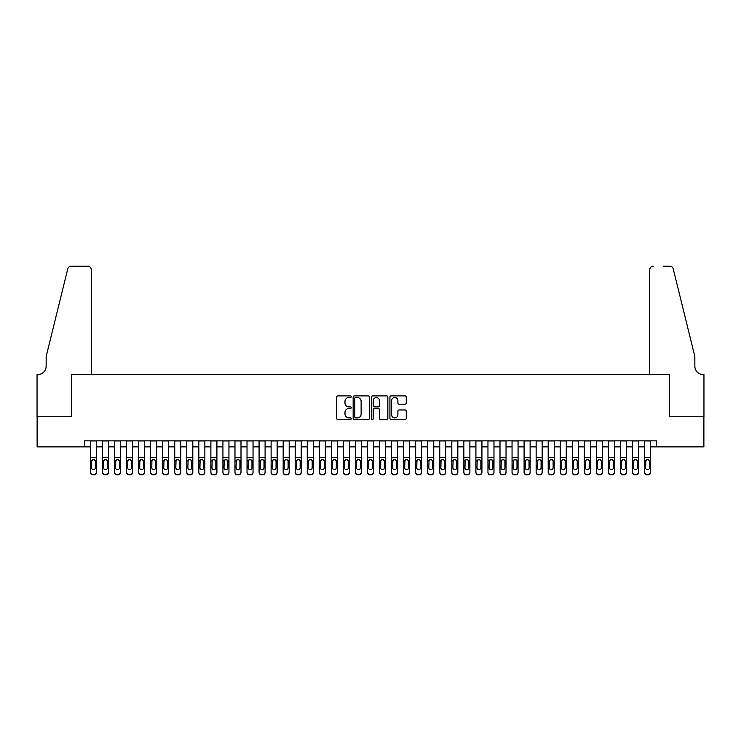<?xml version="1.0" encoding="UTF-8"?>
<svg xmlns="http://www.w3.org/2000/svg" width="741" height="741" viewBox="0 0 741 741"><rect width="100%" height="100%" fill="white"/><g stroke="black" fill="none" stroke-linecap="round" stroke-linejoin="round"><path stroke-width="1.11" d="M351.225 396.731A0.824 0.824 0 0 0 350.4 395.898L337.831 395.898A1.186 1.186 0 0 0 336.655 397.083L336.655 418.369A1.186 1.186 0 0 0 337.831 419.545L350.4 419.545A0.824 0.824 0 0 0 351.225 418.721A0.824 0.824 0 0 0 350.4 417.896L348.77 417.896A3.788 3.788 0 0 1 344.991 414.108L344.991 412.339A3.788 3.788 0 0 1 348.77 408.55L350.4 408.55A0.824 0.824 0 0 0 351.225 407.726A0.824 0.824 0 0 0 350.4 406.892L348.77 406.892A3.788 3.788 0 0 1 344.991 403.113L344.991 401.335A3.788 3.788 0 0 1 348.77 397.556L350.4 397.556A0.824 0.824 0 0 0 351.225 396.731M405.058 404.234A1.186 1.186 0 0 0 406.244 403.058L406.244 397.083A1.186 1.186 0 0 0 405.058 395.898L391.1 395.898A1.186 1.186 0 0 0 389.923 397.083L389.923 418.369A1.186 1.186 0 0 0 391.1 419.545L405.058 419.545A1.186 1.186 0 0 0 406.244 418.369L406.244 411.153A1.186 1.186 0 0 0 405.058 409.968L399.084 409.968A1.186 1.186 0 0 0 397.908 411.153L397.908 414.728A3.159 3.159 0 0 1 394.74 417.896A3.159 3.159 0 0 1 391.581 414.728L391.581 400.714A3.159 3.159 0 0 1 394.74 397.556A3.159 3.159 0 0 1 397.908 400.714L397.908 403.058A1.186 1.186 0 0 0 399.084 404.234L405.058 404.234M84.391 446.879L37.115 446.879L37.115 416.757L71.747 416.757L71.747 374.594L669.253 374.594L669.253 416.757L703.885 416.757L703.885 446.879L656.609 446.879L656.609 440.849L84.391 440.849L84.391 446.879L90.421 446.879M369.463 397.083A1.186 1.186 0 0 0 368.286 395.898L354.328 395.898A1.186 1.186 0 0 0 353.151 397.083L353.151 418.369A1.186 1.186 0 0 0 354.328 419.545L368.286 419.545A1.186 1.186 0 0 0 369.463 418.369L369.463 397.083M372.714 395.898L386.672 395.898A1.186 1.186 0 0 1 387.849 397.083L387.849 418.369A1.186 1.186 0 0 1 386.672 419.545L380.698 419.545A1.186 1.186 0 0 1 379.512 418.369L379.512 409.736A1.186 1.186 0 0 0 378.336 408.55L374.372 408.55A1.186 1.186 0 0 0 373.186 409.736L373.186 418.721A0.824 0.824 0 0 1 372.362 419.545A0.824 0.824 0 0 1 371.537 418.721L371.537 397.083A1.186 1.186 0 0 1 372.714 395.898M96.441 446.879L102.462 446.879M108.482 446.879L114.512 446.879M120.533 446.879L126.554 446.879M132.583 446.879L138.604 446.879M144.625 446.879L150.645 446.879M156.675 446.879L162.696 446.879M168.716 446.879L174.746 446.879M180.767 446.879L186.788 446.879M192.808 446.879L198.838 446.879M204.859 446.879L210.879 446.879M216.909 446.879L222.93 446.879M228.95 446.879L234.971 446.879M241.001 446.879L247.022 446.879M253.042 446.879L259.072 446.879M265.093 446.879L271.113 446.879M277.143 446.879L283.164 446.879M289.185 446.879L295.205 446.879M301.235 446.879L307.256 446.879M313.276 446.879L319.306 446.879M325.327 446.879L331.347 446.879M337.368 446.879L343.398 446.879M349.419 446.879L355.439 446.879M361.469 446.879L367.49 446.879M373.51 446.879L379.531 446.879M385.561 446.879L391.581 446.879M397.602 446.879L403.632 446.879M409.653 446.879L415.673 446.879M421.694 446.879L427.724 446.879M433.744 446.879L439.765 446.879M445.795 446.879L451.815 446.879M457.836 446.879L463.857 446.879M469.887 446.879L475.907 446.879M481.928 446.879L487.958 446.879M493.978 446.879L499.999 446.879M506.029 446.879L512.05 446.879M518.07 446.879L524.091 446.879M530.121 446.879L536.141 446.879M542.162 446.879L548.192 446.879M554.212 446.879L560.233 446.879M566.254 446.879L572.284 446.879M578.304 446.879L584.325 446.879M590.355 446.879L596.375 446.879M602.396 446.879L608.417 446.879M614.446 446.879L620.467 446.879M626.488 446.879L632.518 446.879M638.538 446.879L644.559 446.879M650.579 446.879L656.609 446.879M355.634 397.556A0.824 0.824 0 0 0 354.8 398.38L354.8 417.063A0.824 0.824 0 0 0 355.634 417.896L357.347 417.896A3.788 3.788 0 0 0 361.126 414.108L361.126 401.335A3.788 3.788 0 0 0 357.347 397.556L355.634 397.556M379.512 400.779A3.159 3.159 0 0 0 376.354 397.611A3.159 3.159 0 0 0 373.186 400.779L373.186 405.716A1.186 1.186 0 0 0 374.372 406.892L378.336 406.892A1.186 1.186 0 0 0 379.512 405.716L379.512 400.779M90.421 460.902L90.421 472.054A2.408 2.39 -0 0 0 92.829 474.444L94.033 474.444A2.408 2.39 -0 0 0 96.441 472.054L96.441 472.434A2.408 2.39 180 0 1 94.033 474.824L94.033 474.444M95.357 467.756L95.357 461.411L95.357 467.756A1.927 1.908 180 0 1 93.431 469.664A1.927 1.908 180 0 0 95.357 467.756M91.504 468.127L91.504 467.756A1.927 1.908 180 0 0 93.431 469.664M92.421 459.753L91.504 461.263M94.431 459.753L93.431 459.476L95.144 460.522L95.357 461.411M96.441 440.849L96.441 472.054M90.421 440.849L90.421 472.434A2.408 2.39 180 0 0 92.829 474.824L94.033 474.824M90.421 460.522L91.717 460.522L91.504 467.756M91.717 460.522L93.431 459.476M91.319 374.594L91.319 269.789A3.612 3.612 0 0 0 87.707 266.176L71.266 266.176A3.612 3.612 0 0 0 67.755 268.927L46.146 356.523L46.146 366.165A8.429 8.429 0 0 1 37.717 374.594L37.05 374.594L37.05 416.757L71.562 416.757L71.562 374.594L91.319 374.594L91.319 269.789C91.087 267.612 89.883 266.408 87.707 266.176L77.703 266.176M67.755 268.927C68.672 266.945 68.672 266.945 67.755 268.927C68.672 266.945 68.672 266.945 67.755 268.927M46.146 366.165A8.429 8.429 0 0 1 37.717 374.594M649.681 374.594L649.681 269.789L649.681 374.594L669.438 374.594L669.438 416.757L703.95 416.757L703.95 374.594L703.283 374.594A8.429 8.429 0 0 1 694.854 366.165A8.429 8.429 0 0 0 703.283 374.594M688.232 329.662L673.245 268.927L694.854 356.523L694.854 366.165M663.297 266.176L669.734 266.176A3.612 3.612 0 0 1 673.245 268.927C672.328 266.945 672.328 266.945 673.245 268.927C672.328 266.945 672.328 266.945 673.245 268.927M653.293 266.176A3.612 3.612 0 0 0 649.681 269.789C649.913 267.612 651.117 266.408 653.293 266.176M102.462 460.902L102.462 472.054A2.408 2.39 0 0 0 104.87 474.444L106.074 474.444A2.408 2.39 0 0 0 108.482 472.054L108.482 472.434A2.408 2.39 180 0 1 106.074 474.824L106.074 474.444M107.399 467.756L107.399 461.411L107.399 467.756A1.927 1.908 180 0 1 105.472 469.664A1.927 1.908 180 0 0 107.399 467.756M103.545 468.127L103.545 467.756A1.927 1.908 180 0 0 105.472 469.664M104.472 459.753L103.545 461.263M106.482 459.753L105.472 459.476L107.186 460.522L107.399 461.411M114.512 460.902L114.512 472.054A2.408 2.39 0 0 0 116.921 474.444L118.125 474.444A2.408 2.39 0 0 0 120.533 472.054L120.533 472.434A2.408 2.39 180 0 1 118.125 474.824L118.125 474.444M119.449 467.756L119.449 461.411L119.449 467.756A1.927 1.908 180 0 1 117.523 469.664A1.927 1.908 180 0 0 119.449 467.756M115.596 468.127L115.596 467.756A1.927 1.908 180 0 0 117.523 469.664M116.513 459.753L115.596 461.263M118.523 459.753L117.523 459.476L119.236 460.522L119.449 461.411M126.554 460.902L126.554 472.054A2.408 2.39 0 0 0 128.962 474.444L130.166 474.444A2.408 2.39 0 0 0 132.583 472.054L132.583 472.434A2.408 2.39 180 0 1 130.166 474.824L130.166 474.444M131.5 467.756L131.5 461.411L131.5 467.756A1.927 1.908 180 0 1 129.564 469.664A1.927 1.908 180 0 0 131.5 467.756M127.637 468.127L127.637 467.756A1.927 1.908 180 0 0 129.564 469.664M128.564 459.753L127.637 461.263M130.573 459.753L129.564 459.476L131.277 460.522L131.5 461.411M138.604 460.902L138.604 472.054A2.408 2.39 0 0 0 141.012 474.444L142.216 474.444A2.408 2.39 0 0 0 144.625 472.054L144.625 472.434A2.408 2.39 180 0 1 142.216 474.824L142.216 474.444M143.541 467.756L143.541 461.411L143.541 467.756A1.927 1.908 180 0 1 141.614 469.664A1.927 1.908 180 0 0 143.541 467.756M139.688 468.127L139.688 467.756A1.927 1.908 180 0 0 141.614 469.664M140.605 459.753L139.688 461.263M142.624 459.753L141.614 459.476L143.328 460.522L143.541 461.411M108.482 440.849L108.482 472.434M102.462 440.849L102.462 472.434A2.408 2.39 180 0 0 104.87 474.824L106.074 474.824M102.462 460.522L103.759 460.522L103.545 467.756M103.759 460.522L105.472 459.476M120.533 440.849L120.533 472.434M114.512 440.849L114.512 472.434A2.408 2.39 180 0 0 116.921 474.824L118.125 474.824M114.512 460.522L115.809 460.522L115.596 467.756M115.809 460.522L117.523 459.476M132.583 440.849L132.583 472.434M126.554 440.849L126.554 472.434A2.408 2.39 180 0 0 128.962 474.824L130.166 474.824M126.554 460.522L127.85 460.522L127.637 467.756M127.85 460.522L129.564 459.476M144.625 440.849L144.625 472.434M138.604 440.849L138.604 472.434A2.408 2.39 180 0 0 141.012 474.824L142.216 474.824M138.604 460.522L139.901 460.522L139.688 467.756M139.901 460.522L141.614 459.476M150.645 460.902L150.645 472.054A2.408 2.39 0 0 0 153.063 474.444L154.267 474.444A2.408 2.39 0 0 0 156.675 472.054L156.675 472.434A2.408 2.39 180 0 1 154.267 474.824L154.267 474.444M155.591 467.756L155.591 461.411L155.591 467.756A1.927 1.908 180 0 1 153.665 469.664A1.927 1.908 180 0 0 155.591 467.756M151.738 468.127L151.738 467.756A1.927 1.908 180 0 0 153.665 469.664M152.655 459.753L151.738 461.263M154.665 459.753L153.665 459.476L155.378 460.522L155.591 461.411M156.675 440.849L156.675 472.434M150.645 440.849L150.645 472.434A2.408 2.39 180 0 0 153.063 474.824L154.267 474.824M150.645 460.522L151.951 460.522L151.738 467.756M151.951 460.522L153.665 459.476M162.696 460.902L162.696 472.054A2.408 2.39 0 0 0 165.104 474.444L166.308 474.444A2.408 2.39 0 0 0 168.716 472.054L168.716 472.434A2.408 2.39 180 0 1 166.308 474.824L166.308 474.444M167.633 467.756L167.633 461.411L167.633 467.756A1.927 1.908 180 0 1 165.706 469.664A1.927 1.908 180 0 0 167.633 467.756M163.78 468.127L163.78 467.756A1.927 1.908 180 0 0 165.706 469.664M164.706 459.753L163.78 461.263M166.716 459.753L165.706 459.476L167.42 460.522L167.633 461.411M168.716 440.849L168.716 472.434M162.696 440.849L162.696 472.434A2.408 2.39 180 0 0 165.104 474.824L166.308 474.824M162.696 460.522L163.993 460.522L163.78 467.756M163.993 460.522L165.706 459.476M174.746 460.902L174.746 472.054A2.408 2.39 0 0 0 177.155 474.444L178.359 474.444A2.408 2.39 0 0 0 180.767 472.054L180.767 472.434A2.408 2.39 180 0 1 178.359 474.824L178.359 474.444M179.683 467.756L179.683 461.411L179.683 467.756A1.927 1.908 180 0 1 177.757 469.664A1.927 1.908 180 0 0 179.683 467.756M175.83 468.127L175.83 467.756A1.927 1.908 180 0 0 177.757 469.664M176.747 459.753L175.83 461.263M178.757 459.753L177.757 459.476L179.47 460.522L179.683 461.411M180.767 440.849L180.767 472.434M174.746 440.849L174.746 472.434A2.408 2.39 180 0 0 177.155 474.824L178.359 474.824M174.746 460.522L176.043 460.522L175.83 467.756M176.043 460.522L177.757 459.476M186.788 460.902L186.788 472.054A2.408 2.39 0 0 0 189.196 474.444L190.4 474.444A2.408 2.39 0 0 0 192.808 472.054L192.808 472.434A2.408 2.39 180 0 1 190.4 474.824L190.4 474.444M191.724 467.756L191.724 461.411L191.724 467.756A1.927 1.908 180 0 1 189.798 469.664A1.927 1.908 180 0 0 191.724 467.756M187.871 468.127L187.871 467.756A1.927 1.908 180 0 0 189.798 469.664M188.798 459.753L187.871 461.263M190.808 459.753L189.798 459.476L191.511 460.522L191.724 461.411M192.808 440.849L192.808 472.434M186.788 440.849L186.788 472.434A2.408 2.39 180 0 0 189.196 474.824L190.4 474.824M186.788 460.522L188.084 460.522L187.871 467.756M188.084 460.522L189.798 459.476M198.838 460.902L198.838 472.054A2.408 2.39 0 0 0 201.246 474.444L202.45 474.444A2.408 2.39 0 0 0 204.859 472.054L204.859 472.434A2.408 2.39 180 0 1 202.45 474.824L202.45 474.444M203.775 467.756L203.775 461.411L203.775 467.756A1.927 1.908 180 0 1 201.848 469.664A1.927 1.908 180 0 0 203.775 467.756M199.922 468.127L199.922 467.756A1.927 1.908 180 0 0 201.848 469.664M200.839 459.753L199.922 461.263M202.849 459.753L201.848 459.476L203.562 460.522L203.775 461.411M204.859 440.849L204.859 472.434M198.838 440.849L198.838 472.434A2.408 2.39 180 0 0 201.246 474.824L202.45 474.824M198.838 460.522L200.135 460.522L199.922 467.756M200.135 460.522L201.848 459.476M210.879 460.902L210.879 472.054A2.408 2.39 0 0 0 213.288 474.444L214.501 474.444A2.408 2.39 0 0 0 216.909 472.054L216.909 472.434A2.408 2.39 180 0 1 214.501 474.824L214.501 474.444M215.826 467.756L215.826 461.411L215.826 467.756A1.927 1.908 180 0 1 213.89 469.664A1.927 1.908 180 0 0 215.826 467.756M211.963 468.127L211.963 467.756A1.927 1.908 180 0 0 213.89 469.664M212.889 459.753L211.963 461.263M214.899 459.753L213.89 459.476L215.612 460.522L215.826 461.411M216.909 440.849L216.909 472.434M210.879 440.849L210.879 472.434A2.408 2.39 180 0 0 213.288 474.824L214.501 474.824M210.879 460.522L212.176 460.522L211.963 467.756M212.176 460.522L213.89 459.476M222.93 460.902L222.93 472.054A2.408 2.39 0 0 0 225.338 474.444L226.542 474.444A2.408 2.39 0 0 0 228.95 472.054L228.95 472.434A2.408 2.39 180 0 1 226.542 474.824L226.542 474.444M227.867 467.756L227.867 461.411L227.867 467.756A1.927 1.908 180 0 1 225.94 469.664A1.927 1.908 180 0 0 227.867 467.756M224.014 468.127L224.014 467.756A1.927 1.908 180 0 0 225.94 469.664M224.931 459.753L224.014 461.263M226.95 459.753L225.94 459.476L227.654 460.522L227.867 461.411M228.95 440.849L228.95 472.434M222.93 440.849L222.93 472.434A2.408 2.39 180 0 0 225.338 474.824L226.542 474.824M222.93 460.522L224.227 460.522L224.014 467.756M224.227 460.522L225.94 459.476M234.971 460.902L234.971 472.054A2.408 2.39 0 0 0 237.389 474.444L238.593 474.444A2.408 2.39 0 0 0 241.001 472.054L241.001 472.434A2.408 2.39 180 0 1 238.593 474.824L238.593 474.444M239.917 467.756L239.917 461.411L239.917 467.756A1.927 1.908 180 0 1 237.991 469.664A1.927 1.908 180 0 0 239.917 467.756M236.064 468.127L236.064 467.756A1.927 1.908 180 0 0 237.991 469.664M236.981 459.753L236.064 461.263M238.991 459.753L237.991 459.476L239.704 460.522L239.917 461.411M241.001 440.849L241.001 472.434M234.971 440.849L234.971 472.434A2.408 2.39 180 0 0 237.389 474.824L238.593 474.824M234.971 460.522L236.277 460.522L236.064 467.756M236.277 460.522L237.991 459.476M247.022 460.902L247.022 472.054A2.408 2.39 0 0 0 249.43 474.444L250.634 474.444A2.408 2.39 0 0 0 253.042 472.054L253.042 472.434A2.408 2.39 180 0 1 250.634 474.824L250.634 474.444M251.959 467.756L251.959 461.411L251.959 467.756A1.927 1.908 180 0 1 250.032 469.664A1.927 1.908 180 0 0 251.959 467.756M248.105 468.127L248.105 467.756A1.927 1.908 180 0 0 250.032 469.664M249.032 459.753L248.105 461.263M251.042 459.753L250.032 459.476L251.745 460.522L251.959 461.411M253.042 440.849L253.042 472.434M247.022 440.849L247.022 472.434A2.408 2.39 180 0 0 249.43 474.824L250.634 474.824M247.022 460.522L248.318 460.522L248.105 467.756M248.318 460.522L250.032 459.476M259.072 460.902L259.072 472.054A2.408 2.39 0 0 0 261.48 474.444L262.685 474.444A2.408 2.39 0 0 0 265.093 472.054L265.093 472.434A2.408 2.39 180 0 1 262.685 474.824L262.685 474.444M264.009 467.756L264.009 461.411L264.009 467.756A1.927 1.908 180 0 1 262.082 469.664A1.927 1.908 180 0 0 264.009 467.756M260.156 468.127L260.156 467.756A1.927 1.908 180 0 0 262.082 469.664M261.073 459.753L260.156 461.263M263.083 459.753L262.082 459.476L263.796 460.522L264.009 461.411M265.093 440.849L265.093 472.434M259.072 440.849L259.072 472.434A2.408 2.39 180 0 0 261.48 474.824L262.685 474.824M259.072 460.522L260.369 460.522L260.156 467.756M260.369 460.522L262.082 459.476M271.113 460.902L271.113 472.054A2.408 2.39 0 0 0 273.522 474.444L274.726 474.444A2.408 2.39 0 0 0 277.143 472.054L277.143 472.434A2.408 2.39 180 0 1 274.726 474.824L274.726 474.444M276.05 467.756L276.05 461.411L276.05 467.756A1.927 1.908 180 0 1 274.124 469.664A1.927 1.908 180 0 0 276.05 467.756M272.197 468.127L272.197 467.756A1.927 1.908 180 0 0 274.124 469.664M273.123 459.753L272.197 461.263M275.133 459.753L274.124 459.476L275.837 460.522L276.05 461.411M277.143 440.849L277.143 472.434M271.113 440.849L271.113 472.434A2.408 2.39 180 0 0 273.522 474.824L274.726 474.824M271.113 460.522L272.41 460.522L272.197 467.756M272.41 460.522L274.124 459.476M283.164 460.902L283.164 472.054A2.408 2.39 0 0 0 285.572 474.444L286.776 474.444A2.408 2.39 0 0 0 289.185 472.054L289.185 472.434A2.408 2.39 180 0 1 286.776 474.824L286.776 474.444M288.101 467.756L288.101 461.411L288.101 467.756A1.927 1.908 180 0 1 286.174 469.664A1.927 1.908 180 0 0 288.101 467.756M284.248 468.127L284.248 467.756A1.927 1.908 180 0 0 286.174 469.664M285.165 459.753L284.248 461.263M287.184 459.753L286.174 459.476L287.888 460.522L288.101 461.411M289.185 440.849L289.185 472.434M283.164 440.849L283.164 472.434A2.408 2.39 180 0 0 285.572 474.824L286.776 474.824M283.164 460.522L284.461 460.522L284.248 467.756M284.461 460.522L286.174 459.476M295.205 460.902L295.205 472.054A2.408 2.39 0 0 0 297.623 474.444L298.827 474.444A2.408 2.39 0 0 0 301.235 472.054L301.235 472.434A2.408 2.39 180 0 1 298.827 474.824L298.827 474.444M300.151 467.756L300.151 461.411L300.151 467.756A1.927 1.908 180 0 1 298.225 469.664A1.927 1.908 180 0 0 300.151 467.756M296.289 468.127L296.289 467.756A1.927 1.908 180 0 0 298.225 469.664M297.215 459.753L296.289 461.263M299.225 459.753L298.225 459.476L299.938 460.522L300.151 461.411M301.235 440.849L301.235 472.434M295.205 440.849L295.205 472.434A2.408 2.39 180 0 0 297.623 474.824L298.827 474.824M295.205 460.522L296.502 460.522L296.289 467.756M296.502 460.522L298.225 459.476M307.256 460.902L307.256 472.054A2.408 2.39 0 0 0 309.664 474.444L310.868 474.444A2.408 2.39 0 0 0 313.276 472.054L313.276 472.434A2.408 2.39 180 0 1 310.868 474.824L310.868 474.444M312.193 467.756L312.193 461.411L312.193 467.756A1.927 1.908 180 0 1 310.266 469.664A1.927 1.908 180 0 0 312.193 467.756M308.339 468.127L308.339 467.756A1.927 1.908 180 0 0 310.266 469.664M309.266 459.753L308.339 461.263M311.276 459.753L310.266 459.476L311.98 460.522L312.193 461.411M313.276 440.849L313.276 472.434M307.256 440.849L307.256 472.434A2.408 2.39 180 0 0 309.664 474.824L310.868 474.824M307.256 460.522L308.552 460.522L308.339 467.756M308.552 460.522L310.266 459.476M319.306 460.902L319.306 472.054A2.408 2.39 0 0 0 321.714 474.444L322.919 474.444A2.408 2.39 0 0 0 325.327 472.054L325.327 472.434A2.408 2.39 180 0 1 322.919 474.824L322.919 474.444M324.243 467.756L324.243 461.411L324.243 467.756A1.927 1.908 180 0 1 322.316 469.664A1.927 1.908 180 0 0 324.243 467.756M320.39 468.127L320.39 467.756A1.927 1.908 180 0 0 322.316 469.664M321.307 459.753L320.39 461.263M323.317 459.753L322.316 459.476L324.03 460.522L324.243 461.411M325.327 440.849L325.327 472.434M319.306 440.849L319.306 472.434A2.408 2.39 180 0 0 321.714 474.824L322.919 474.824M319.306 460.522L320.603 460.522L320.39 467.756M320.603 460.522L322.316 459.476M331.347 460.902L331.347 472.054A2.408 2.39 0 0 0 333.756 474.444L334.96 474.444A2.408 2.39 0 0 0 337.368 472.054L337.368 472.434A2.408 2.39 180 0 1 334.96 474.824L334.96 474.444M336.284 467.756L336.284 461.411L336.284 467.756A1.927 1.908 180 0 1 334.358 469.664A1.927 1.908 180 0 0 336.284 467.756M332.431 468.127L332.431 467.756A1.927 1.908 180 0 0 334.358 469.664M333.357 459.753L332.431 461.263M335.367 459.753L334.358 459.476L336.071 460.522L336.284 461.411M337.368 440.849L337.368 472.434M331.347 440.849L331.347 472.434A2.408 2.39 180 0 0 333.756 474.824L334.96 474.824M331.347 460.522L332.644 460.522L332.431 467.756M332.644 460.522L334.358 459.476M343.398 460.902L343.398 472.054A2.408 2.39 0 0 0 345.806 474.444L347.01 474.444A2.408 2.39 0 0 0 349.419 472.054L349.419 472.434A2.408 2.39 180 0 1 347.01 474.824L347.01 474.444M348.335 467.756L348.335 461.411L348.335 467.756A1.927 1.908 180 0 1 346.408 469.664A1.927 1.908 180 0 0 348.335 467.756M344.482 468.127L344.482 467.756A1.927 1.908 180 0 0 346.408 469.664M345.399 459.753L344.482 461.263M347.409 459.753L346.408 459.476L348.122 460.522L348.335 461.411M349.419 440.849L349.419 472.434M343.398 440.849L343.398 472.434A2.408 2.39 180 0 0 345.806 474.824L347.01 474.824M343.398 460.522L344.695 460.522L344.482 467.756M344.695 460.522L346.408 459.476M355.439 460.902L355.439 472.054A2.408 2.39 0 0 0 357.847 474.444L359.052 474.444A2.408 2.39 0 0 0 361.469 472.054L361.469 472.434A2.408 2.39 180 0 1 359.052 474.824L359.052 474.444M360.385 467.756L360.385 461.411L360.385 467.756A1.927 1.908 180 0 1 358.449 469.664A1.927 1.908 180 0 0 360.385 467.756M356.523 468.127L356.523 467.756A1.927 1.908 180 0 0 358.449 469.664M357.449 459.753L356.523 461.263M359.459 459.753L358.449 459.476L360.163 460.522L360.385 461.411M361.469 440.849L361.469 472.434M355.439 440.849L355.439 472.434A2.408 2.39 180 0 0 357.847 474.824L359.052 474.824M355.439 460.522L356.736 460.522L356.523 467.756M356.736 460.522L358.449 459.476M367.49 460.902L367.49 472.054A2.408 2.39 0 0 0 369.898 474.444L371.102 474.444A2.408 2.39 0 0 0 373.51 472.054L373.51 472.434A2.408 2.39 180 0 1 371.102 474.824L371.102 474.444M372.427 467.756L372.427 461.411L372.427 467.756A1.927 1.908 180 0 1 370.5 469.664A1.927 1.908 180 0 0 372.427 467.756M368.573 468.127L368.573 467.756A1.927 1.908 180 0 0 370.5 469.664M369.49 459.753L368.573 461.263M371.51 459.753L370.5 459.476L372.214 460.522L372.427 461.411M373.51 440.849L373.51 472.434M367.49 440.849L367.49 472.434A2.408 2.39 180 0 0 369.898 474.824L371.102 474.824M367.49 460.522L368.786 460.522L368.573 467.756M368.786 460.522L370.5 459.476M379.531 460.902L379.531 472.054A2.408 2.39 0 0 0 381.948 474.444L383.153 474.444A2.408 2.39 0 0 0 385.561 472.054L385.561 472.434A2.408 2.39 180 0 1 383.153 474.824L383.153 474.444M384.477 467.756L384.477 461.411L384.477 467.756A1.927 1.908 180 0 1 382.551 469.664A1.927 1.908 180 0 0 384.477 467.756M380.615 468.127L380.615 467.756A1.927 1.908 180 0 0 382.551 469.664M381.541 459.753L380.615 461.263M383.551 459.753L382.551 459.476L384.264 460.522L384.477 461.411M385.561 440.849L385.561 472.434M379.531 440.849L379.531 472.434A2.408 2.39 180 0 0 381.948 474.824L383.153 474.824M379.531 460.522L380.837 460.522L380.615 467.756M380.837 460.522L382.551 459.476M391.581 460.902L391.581 472.054A2.408 2.39 0 0 0 393.99 474.444L395.194 474.444A2.408 2.39 0 0 0 397.602 472.054L397.602 472.434A2.408 2.39 180 0 1 395.194 474.824L395.194 474.444M396.518 467.756L396.518 461.411L396.518 467.756A1.927 1.908 180 0 1 394.592 469.664A1.927 1.908 180 0 0 396.518 467.756M392.665 468.127L392.665 467.756A1.927 1.908 180 0 0 394.592 469.664M393.591 459.753L392.665 461.263M395.601 459.753L394.592 459.476L396.305 460.522L396.518 461.411M403.632 460.902L403.632 472.054A2.408 2.39 0 0 0 406.04 474.444L407.244 474.444A2.408 2.39 0 0 0 409.653 472.054L409.653 472.434A2.408 2.39 180 0 1 407.244 474.824L407.244 474.444M408.569 467.756L408.569 461.411L408.569 467.756A1.927 1.908 180 0 1 406.642 469.664A1.927 1.908 180 0 0 408.569 467.756M404.716 468.127L404.716 467.756A1.927 1.908 180 0 0 406.642 469.664M405.633 459.753L404.716 461.263M407.643 459.753L406.642 459.476L408.356 460.522L408.569 461.411M415.673 460.902L415.673 472.054A2.408 2.39 0 0 0 418.081 474.444L419.286 474.444A2.408 2.39 0 0 0 421.694 472.054L421.694 472.434A2.408 2.39 180 0 1 419.286 474.824L419.286 474.444M420.61 467.756L420.61 461.411L420.61 467.756A1.927 1.908 180 0 1 418.684 469.664A1.927 1.908 180 0 0 420.61 467.756M416.757 468.127L416.757 467.756A1.927 1.908 180 0 0 418.684 469.664M417.683 459.753L416.757 461.263M419.693 459.753L418.684 459.476L420.397 460.522L420.61 461.411M397.602 440.849L397.602 472.434M391.581 440.849L391.581 472.434A2.408 2.39 180 0 0 393.99 474.824L395.194 474.824M391.581 460.522L392.878 460.522L392.665 467.756M392.878 460.522L394.592 459.476M409.653 440.849L409.653 472.434M403.632 440.849L403.632 472.434A2.408 2.39 180 0 0 406.04 474.824L407.244 474.824M403.632 460.522L404.929 460.522L404.716 467.756M404.929 460.522L406.642 459.476M421.694 440.849L421.694 472.434M415.673 440.849L415.673 472.434A2.408 2.39 180 0 0 418.081 474.824L419.286 474.824M415.673 460.522L416.97 460.522L416.757 467.756M416.97 460.522L418.684 459.476M427.724 460.902L427.724 472.054A2.408 2.39 0 0 0 430.132 474.444L431.336 474.444A2.408 2.39 0 0 0 433.744 472.054L433.744 472.434A2.408 2.39 180 0 1 431.336 474.824L431.336 474.444M432.661 467.756L432.661 461.411L432.661 467.756A1.927 1.908 180 0 1 430.734 469.664A1.927 1.908 180 0 0 432.661 467.756M428.807 468.127L428.807 467.756A1.927 1.908 180 0 0 430.734 469.664M429.724 459.753L428.807 461.263M431.734 459.753L430.734 459.476L432.448 460.522L432.661 461.411M433.744 440.849L433.744 472.434M427.724 440.849L427.724 472.434A2.408 2.39 180 0 0 430.132 474.824L431.336 474.824M427.724 460.522L429.02 460.522L428.807 467.756M429.02 460.522L430.734 459.476M439.765 460.902L439.765 472.054A2.408 2.39 0 0 0 442.173 474.444L443.377 474.444A2.408 2.39 0 0 0 445.795 472.054L445.795 472.434A2.408 2.39 180 0 1 443.377 474.824L443.377 474.444M444.711 467.756L444.711 461.411L444.711 467.756A1.927 1.908 180 0 1 442.775 469.664A1.927 1.908 180 0 0 444.711 467.756M440.849 468.127L440.849 467.756A1.927 1.908 180 0 0 442.775 469.664M441.775 459.753L440.849 461.263M443.785 459.753L442.775 459.476L444.498 460.522L444.711 461.411M445.795 440.849L445.795 472.434M439.765 440.849L439.765 472.434A2.408 2.39 180 0 0 442.173 474.824L443.377 474.824M439.765 460.522L441.062 460.522L440.849 467.756M441.062 460.522L442.775 459.476M451.815 460.902L451.815 472.054A2.408 2.39 0 0 0 454.224 474.444L455.428 474.444A2.408 2.39 0 0 0 457.836 472.054L457.836 472.434A2.408 2.39 180 0 1 455.428 474.824L455.428 474.444M456.752 467.756L456.752 461.411L456.752 467.756A1.927 1.908 180 0 1 454.826 469.664A1.927 1.908 180 0 0 456.752 467.756M452.899 468.127L452.899 467.756A1.927 1.908 180 0 0 454.826 469.664M453.816 459.753L452.899 461.263M455.835 459.753L454.826 459.476L456.539 460.522L456.752 461.411M457.836 440.849L457.836 472.434M451.815 440.849L451.815 472.434A2.408 2.39 180 0 0 454.224 474.824L455.428 474.824M451.815 460.522L453.112 460.522L452.899 467.756M453.112 460.522L454.826 459.476M463.857 460.902L463.857 472.054A2.408 2.39 0 0 0 466.274 474.444L467.478 474.444A2.408 2.39 0 0 0 469.887 472.054L469.887 472.434A2.408 2.39 180 0 1 467.478 474.824L467.478 474.444M468.803 467.756L468.803 461.411L468.803 467.756A1.927 1.908 180 0 1 466.876 469.664A1.927 1.908 180 0 0 468.803 467.756M464.95 468.127L464.95 467.756A1.927 1.908 180 0 0 466.876 469.664M465.867 459.753L464.95 461.263M467.877 459.753L466.876 459.476L468.59 460.522L468.803 461.411M469.887 440.849L469.887 472.434M463.857 440.849L463.857 472.434A2.408 2.39 180 0 0 466.274 474.824L467.478 474.824M463.857 460.522L465.163 460.522L464.95 467.756M465.163 460.522L466.876 459.476M475.907 460.902L475.907 472.054A2.408 2.39 0 0 0 478.315 474.444L479.52 474.444A2.408 2.39 0 0 0 481.928 472.054L481.928 472.434A2.408 2.39 180 0 1 479.52 474.824L479.52 474.444M480.844 467.756L480.844 461.411L480.844 467.756A1.927 1.908 180 0 1 478.918 469.664A1.927 1.908 180 0 0 480.844 467.756M476.991 468.127L476.991 467.756A1.927 1.908 180 0 0 478.918 469.664M477.917 459.753L476.991 461.263M479.927 459.753L478.918 459.476L480.631 460.522L480.844 461.411M481.928 440.849L481.928 472.434M475.907 440.849L475.907 472.434A2.408 2.39 180 0 0 478.315 474.824L479.52 474.824M475.907 460.522L477.204 460.522L476.991 467.756M477.204 460.522L478.918 459.476M487.958 460.902L487.958 472.054A2.408 2.39 0 0 0 490.366 474.444L491.57 474.444A2.408 2.39 0 0 0 493.978 472.054L493.978 472.434A2.408 2.39 180 0 1 491.57 474.824L491.57 474.444M492.895 467.756L492.895 461.411L492.895 467.756A1.927 1.908 180 0 1 490.968 469.664A1.927 1.908 180 0 0 492.895 467.756M489.041 468.127L489.041 467.756A1.927 1.908 180 0 0 490.968 469.664M489.958 459.753L489.041 461.263M491.968 459.753L490.968 459.476L492.682 460.522L492.895 461.411M493.978 440.849L493.978 472.434M487.958 440.849L487.958 472.434A2.408 2.39 180 0 0 490.366 474.824L491.57 474.824M487.958 460.522L489.255 460.522L489.041 467.756M489.255 460.522L490.968 459.476M499.999 460.902L499.999 472.054A2.408 2.39 0 0 0 502.407 474.444L503.611 474.444A2.408 2.39 0 0 0 506.029 472.054L506.029 472.434A2.408 2.39 180 0 1 503.611 474.824L503.611 474.444M504.936 467.756L504.936 461.411L504.936 467.756A1.927 1.908 180 0 1 503.009 469.664A1.927 1.908 180 0 0 504.936 467.756M501.083 468.127L501.083 467.756A1.927 1.908 180 0 0 503.009 469.664M502.009 459.753L501.083 461.263M504.019 459.753L503.009 459.476L504.723 460.522L504.936 461.411M506.029 440.849L506.029 472.434M499.999 440.849L499.999 472.434A2.408 2.39 180 0 0 502.407 474.824L503.611 474.824M499.999 460.522L501.296 460.522L501.083 467.756M501.296 460.522L503.009 459.476M512.05 460.902L512.05 472.054A2.408 2.39 0 0 0 514.458 474.444L515.662 474.444A2.408 2.39 0 0 0 518.07 472.054L518.07 472.434A2.408 2.39 180 0 1 515.662 474.824L515.662 474.444M516.986 467.756L516.986 461.411L516.986 467.756A1.927 1.908 180 0 1 515.06 469.664A1.927 1.908 180 0 0 516.986 467.756M513.133 468.127L513.133 467.756A1.927 1.908 180 0 0 515.06 469.664M514.05 459.753L513.133 461.263M516.069 459.753L515.06 459.476L516.773 460.522L516.986 461.411M518.07 440.849L518.07 472.434M512.05 440.849L512.05 472.434A2.408 2.39 180 0 0 514.458 474.824L515.662 474.824M512.05 460.522L513.346 460.522L513.133 467.756M513.346 460.522L515.06 459.476M524.091 460.902L524.091 472.054A2.408 2.39 0 0 0 526.499 474.444L527.712 474.444A2.408 2.39 0 0 0 530.121 472.054L530.121 472.434A2.408 2.39 180 0 1 527.712 474.824L527.712 474.444M529.037 467.756L529.037 461.411L529.037 467.756A1.927 1.908 180 0 1 527.11 469.664A1.927 1.908 180 0 0 529.037 467.756M525.174 468.127L525.174 467.756A1.927 1.908 180 0 0 527.11 469.664M526.101 459.753L525.174 461.263M528.111 459.753L527.11 459.476L528.824 460.522L529.037 461.411M530.121 440.849L530.121 472.434M524.091 440.849L524.091 472.434A2.408 2.39 180 0 0 526.499 474.824L527.712 474.824M524.091 460.522L525.388 460.522L525.174 467.756M525.388 460.522L527.11 459.476M536.141 460.902L536.141 472.054A2.408 2.39 0 0 0 538.55 474.444L539.754 474.444A2.408 2.39 0 0 0 542.162 472.054L542.162 472.434A2.408 2.39 180 0 1 539.754 474.824L539.754 474.444M541.078 467.756L541.078 461.411L541.078 467.756A1.927 1.908 180 0 1 539.152 469.664A1.927 1.908 180 0 0 541.078 467.756M537.225 468.127L537.225 467.756A1.927 1.908 180 0 0 539.152 469.664M538.151 459.753L537.225 461.263M540.161 459.753L539.152 459.476L540.865 460.522L541.078 461.411M542.162 440.849L542.162 472.434M536.141 440.849L536.141 472.434A2.408 2.39 180 0 0 538.55 474.824L539.754 474.824M536.141 460.522L537.438 460.522L537.225 467.756M537.438 460.522L539.152 459.476M548.192 460.902L548.192 472.054A2.408 2.39 0 0 0 550.6 474.444L551.804 474.444A2.408 2.39 0 0 0 554.212 472.054L554.212 472.434A2.408 2.39 180 0 1 551.804 474.824L551.804 474.444M553.129 467.756L553.129 461.411L553.129 467.756A1.927 1.908 180 0 1 551.202 469.664A1.927 1.908 180 0 0 553.129 467.756M549.276 468.127L549.276 467.756A1.927 1.908 180 0 0 551.202 469.664M550.192 459.753L549.276 461.263M552.202 459.753L551.202 459.476L552.916 460.522L553.129 461.411M554.212 440.849L554.212 472.434M548.192 440.849L548.192 472.434A2.408 2.39 180 0 0 550.6 474.824L551.804 474.824M548.192 460.522L549.489 460.522L549.276 467.756M549.489 460.522L551.202 459.476M560.233 460.902L560.233 472.054A2.408 2.39 0 0 0 562.641 474.444L563.845 474.444A2.408 2.39 0 0 0 566.254 472.054L566.254 472.434A2.408 2.39 180 0 1 563.845 474.824L563.845 474.444M565.17 467.756L565.17 461.411L565.17 467.756A1.927 1.908 180 0 1 563.243 469.664A1.927 1.908 180 0 0 565.17 467.756M561.317 468.127L561.317 467.756A1.927 1.908 180 0 0 563.243 469.664M562.243 459.753L561.317 461.263M564.253 459.753L563.243 459.476L564.957 460.522L565.17 461.411M566.254 440.849L566.254 472.434M560.233 440.849L560.233 472.434A2.408 2.39 180 0 0 562.641 474.824L563.845 474.824M560.233 460.522L561.53 460.522L561.317 467.756M561.53 460.522L563.243 459.476M572.284 460.902L572.284 472.054A2.408 2.39 0 0 0 574.692 474.444L575.896 474.444A2.408 2.39 0 0 0 578.304 472.054L578.304 472.434A2.408 2.39 180 0 1 575.896 474.824L575.896 474.444M577.22 467.756L577.22 461.411L577.22 467.756A1.927 1.908 180 0 1 575.294 469.664A1.927 1.908 180 0 0 577.22 467.756M573.367 468.127L573.367 467.756A1.927 1.908 180 0 0 575.294 469.664M574.284 459.753L573.367 461.263M576.294 459.753L575.294 459.476L577.007 460.522L577.22 461.411M578.304 440.849L578.304 472.434M572.284 440.849L572.284 472.434A2.408 2.39 180 0 0 574.692 474.824L575.896 474.824M572.284 460.522L573.58 460.522L573.367 467.756M573.58 460.522L575.294 459.476M584.325 460.902L584.325 472.054A2.408 2.39 0 0 0 586.733 474.444L587.937 474.444A2.408 2.39 0 0 0 590.355 472.054L590.355 472.434A2.408 2.39 180 0 1 587.937 474.824L587.937 474.444M589.262 467.756L589.262 461.411L589.262 467.756A1.927 1.908 180 0 1 587.335 469.664A1.927 1.908 180 0 0 589.262 467.756M585.409 468.127L585.409 467.756A1.927 1.908 180 0 0 587.335 469.664M586.335 459.753L585.409 461.263M588.345 459.753L587.335 459.476L589.049 460.522L589.262 461.411M590.355 440.849L590.355 472.434M584.325 440.849L584.325 472.434A2.408 2.39 180 0 0 586.733 474.824L587.937 474.824M584.325 460.522L585.622 460.522L585.409 467.756M585.622 460.522L587.335 459.476M596.375 460.902L596.375 472.054A2.408 2.39 0 0 0 598.784 474.444L599.988 474.444A2.408 2.39 0 0 0 602.396 472.054L602.396 472.434A2.408 2.39 180 0 1 599.988 474.824L599.988 474.444M601.312 467.756L601.312 461.411L601.312 467.756A1.927 1.908 180 0 1 599.386 469.664A1.927 1.908 180 0 0 601.312 467.756M597.459 468.127L597.459 467.756A1.927 1.908 180 0 0 599.386 469.664M598.376 459.753L597.459 461.263M600.395 459.753L599.386 459.476L601.099 460.522L601.312 461.411M602.396 440.849L602.396 472.434M596.375 440.849L596.375 472.434A2.408 2.39 180 0 0 598.784 474.824L599.988 474.824M596.375 460.522L597.672 460.522L597.459 467.756M597.672 460.522L599.386 459.476M608.417 460.902L608.417 472.054A2.408 2.39 0 0 0 610.834 474.444L612.038 474.444A2.408 2.39 0 0 0 614.446 472.054L614.446 472.434A2.408 2.39 180 0 1 612.038 474.824L612.038 474.444M613.363 467.756L613.363 461.411L613.363 467.756A1.927 1.908 180 0 1 611.436 469.664A1.927 1.908 180 0 0 613.363 467.756M609.5 468.127L609.5 467.756A1.927 1.908 180 0 0 611.436 469.664M610.427 459.753L609.5 461.263M612.437 459.753L611.436 459.476L613.15 460.522L613.363 461.411M614.446 440.849L614.446 472.434M608.417 440.849L608.417 472.434A2.408 2.39 180 0 0 610.834 474.824L612.038 474.824M608.417 460.522L609.723 460.522L609.5 467.756M609.723 460.522L611.436 459.476M620.467 460.902L620.467 472.054A2.408 2.39 0 0 0 622.875 474.444L624.079 474.444A2.408 2.39 0 0 0 626.488 472.054L626.488 472.434A2.408 2.39 180 0 1 624.079 474.824L624.079 474.444M625.404 467.756L625.404 461.411L625.404 467.756A1.927 1.908 180 0 1 623.477 469.664A1.927 1.908 180 0 0 625.404 467.756M621.551 468.127L621.551 467.756A1.927 1.908 180 0 0 623.477 469.664M622.477 459.753L621.551 461.263M624.487 459.753L623.477 459.476L625.191 460.522L625.404 461.411M626.488 440.849L626.488 472.434M620.467 440.849L620.467 472.434A2.408 2.39 180 0 0 622.875 474.824L624.079 474.824M620.467 460.522L621.764 460.522L621.551 467.756M621.764 460.522L623.477 459.476M632.518 460.902L632.518 472.054A2.408 2.39 0 0 0 634.926 474.444L636.13 474.444A2.408 2.39 0 0 0 638.538 472.054L638.538 472.434A2.408 2.39 180 0 1 636.13 474.824L636.13 474.444M637.455 467.756L637.455 461.411L637.455 467.756A1.927 1.908 180 0 1 635.528 469.664A1.927 1.908 180 0 0 637.455 467.756M633.601 468.127L633.601 467.756A1.927 1.908 180 0 0 635.528 469.664M634.518 459.753L633.601 461.263M636.528 459.753L635.528 459.476L637.241 460.522L637.455 461.411M638.538 440.849L638.538 472.434M632.518 440.849L632.518 472.434A2.408 2.39 180 0 0 634.926 474.824L636.13 474.824M632.518 460.522L633.814 460.522L633.601 467.756M633.814 460.522L635.528 459.476M644.559 460.902L644.559 472.054A2.408 2.39 0 0 0 646.967 474.444L648.171 474.444A2.408 2.39 0 0 0 650.579 472.054L650.579 472.434A2.408 2.39 180 0 1 648.171 474.824L648.171 474.444M649.496 467.756L649.496 461.411L649.496 467.756A1.927 1.908 180 0 1 647.569 469.664A1.927 1.908 180 0 0 649.496 467.756M645.643 468.127L645.643 467.756A1.927 1.908 180 0 0 647.569 469.664M646.569 459.753L645.643 461.263M648.579 459.753L647.569 459.476L649.283 460.522L649.496 461.411M650.579 440.849L650.579 472.434M644.559 440.849L644.559 472.434A2.408 2.39 180 0 0 646.967 474.824L648.171 474.824M644.559 460.522L645.856 460.522L645.643 467.756M645.856 460.522L647.569 459.476M95.144 460.522L96.441 460.522M90.421 457.41L96.441 457.41M90.421 440.941L96.441 440.941M107.186 460.522L108.482 460.522M102.462 457.41L108.482 457.41M102.462 440.941L108.482 440.941M119.236 460.522L120.533 460.522M114.512 457.41L120.533 457.41M114.512 440.941L120.533 440.941M131.277 460.522L132.583 460.522M126.554 457.41L132.583 457.41M126.554 440.941L132.583 440.941M143.328 460.522L144.625 460.522M138.604 457.41L144.625 457.41M138.604 440.941L144.625 440.941M155.378 460.522L156.675 460.522M150.645 457.41L156.675 457.41M150.645 440.941L156.675 440.941M167.42 460.522L168.716 460.522M162.696 457.41L168.716 457.41M162.696 440.941L168.716 440.941M179.47 460.522L180.767 460.522M174.746 457.41L180.767 457.41M174.746 440.941L180.767 440.941M191.511 460.522L192.808 460.522M186.788 457.41L192.808 457.41M186.788 440.941L192.808 440.941M203.562 460.522L204.859 460.522M198.838 457.41L204.859 457.41M198.838 440.941L204.859 440.941M215.612 460.522L216.909 460.522M210.879 457.41L216.909 457.41M210.879 440.941L216.909 440.941M227.654 460.522L228.95 460.522M222.93 457.41L228.95 457.41M222.93 440.941L228.95 440.941M239.704 460.522L241.001 460.522M234.971 457.41L241.001 457.41M234.971 440.941L241.001 440.941M251.745 460.522L253.042 460.522M247.022 457.41L253.042 457.41M247.022 440.941L253.042 440.941M263.796 460.522L265.093 460.522M259.072 457.41L265.093 457.41M259.072 440.941L265.093 440.941M275.837 460.522L277.143 460.522M271.113 457.41L277.143 457.41M271.113 440.941L277.143 440.941M287.888 460.522L289.185 460.522M283.164 457.41L289.185 457.41M283.164 440.941L289.185 440.941M299.938 460.522L301.235 460.522M295.205 457.41L301.235 457.41M295.205 440.941L301.235 440.941M311.98 460.522L313.276 460.522M307.256 457.41L313.276 457.41M307.256 440.941L313.276 440.941M324.03 460.522L325.327 460.522M319.306 457.41L325.327 457.41M319.306 440.941L325.327 440.941M336.071 460.522L337.368 460.522M331.347 457.41L337.368 457.41M331.347 440.941L337.368 440.941M348.122 460.522L349.419 460.522M343.398 457.41L349.419 457.41M343.398 440.941L349.419 440.941M360.163 460.522L361.469 460.522M355.439 457.41L361.469 457.41M355.439 440.941L361.469 440.941M372.214 460.522L373.51 460.522M367.49 457.41L373.51 457.41M367.49 440.941L373.51 440.941M384.264 460.522L385.561 460.522M379.531 457.41L385.561 457.41M379.531 440.941L385.561 440.941M396.305 460.522L397.602 460.522M391.581 457.41L397.602 457.41M391.581 440.941L397.602 440.941M408.356 460.522L409.653 460.522M403.632 457.41L409.653 457.41M403.632 440.941L409.653 440.941M420.397 460.522L421.694 460.522M415.673 457.41L421.694 457.41M415.673 440.941L421.694 440.941M432.448 460.522L433.744 460.522M427.724 457.41L433.744 457.41M427.724 440.941L433.744 440.941M444.498 460.522L445.795 460.522M439.765 457.41L445.795 457.41M439.765 440.941L445.795 440.941M456.539 460.522L457.836 460.522M451.815 457.41L457.836 457.41M451.815 440.941L457.836 440.941M468.59 460.522L469.887 460.522M463.857 457.41L469.887 457.41M463.857 440.941L469.887 440.941M480.631 460.522L481.928 460.522M475.907 457.41L481.928 457.41M475.907 440.941L481.928 440.941M492.682 460.522L493.978 460.522M487.958 457.41L493.978 457.41M487.958 440.941L493.978 440.941M504.723 460.522L506.029 460.522M499.999 457.41L506.029 457.41M499.999 440.941L506.029 440.941M516.773 460.522L518.07 460.522M512.05 457.41L518.07 457.41M512.05 440.941L518.07 440.941M528.824 460.522L530.121 460.522M524.091 457.41L530.121 457.41M524.091 440.941L530.121 440.941M540.865 460.522L542.162 460.522M536.141 457.41L542.162 457.41M536.141 440.941L542.162 440.941M552.916 460.522L554.212 460.522M548.192 457.41L554.212 457.41M548.192 440.941L554.212 440.941M564.957 460.522L566.254 460.522M560.233 457.41L566.254 457.41M560.233 440.941L566.254 440.941M577.007 460.522L578.304 460.522M572.284 457.41L578.304 457.41M572.284 440.941L578.304 440.941M589.049 460.522L590.355 460.522M584.325 457.41L590.355 457.41M584.325 440.941L590.355 440.941M601.099 460.522L602.396 460.522M596.375 457.41L602.396 457.41M596.375 440.941L602.396 440.941M613.15 460.522L614.446 460.522M608.417 457.41L614.446 457.41M608.417 440.941L614.446 440.941M625.191 460.522L626.488 460.522M620.467 457.41L626.488 457.41M620.467 440.941L626.488 440.941M637.241 460.522L638.538 460.522M632.518 457.41L638.538 457.41M632.518 440.941L638.538 440.941M649.283 460.522L650.579 460.522M644.559 457.41L650.579 457.41M644.559 440.941L650.579 440.941"/></g></svg>
